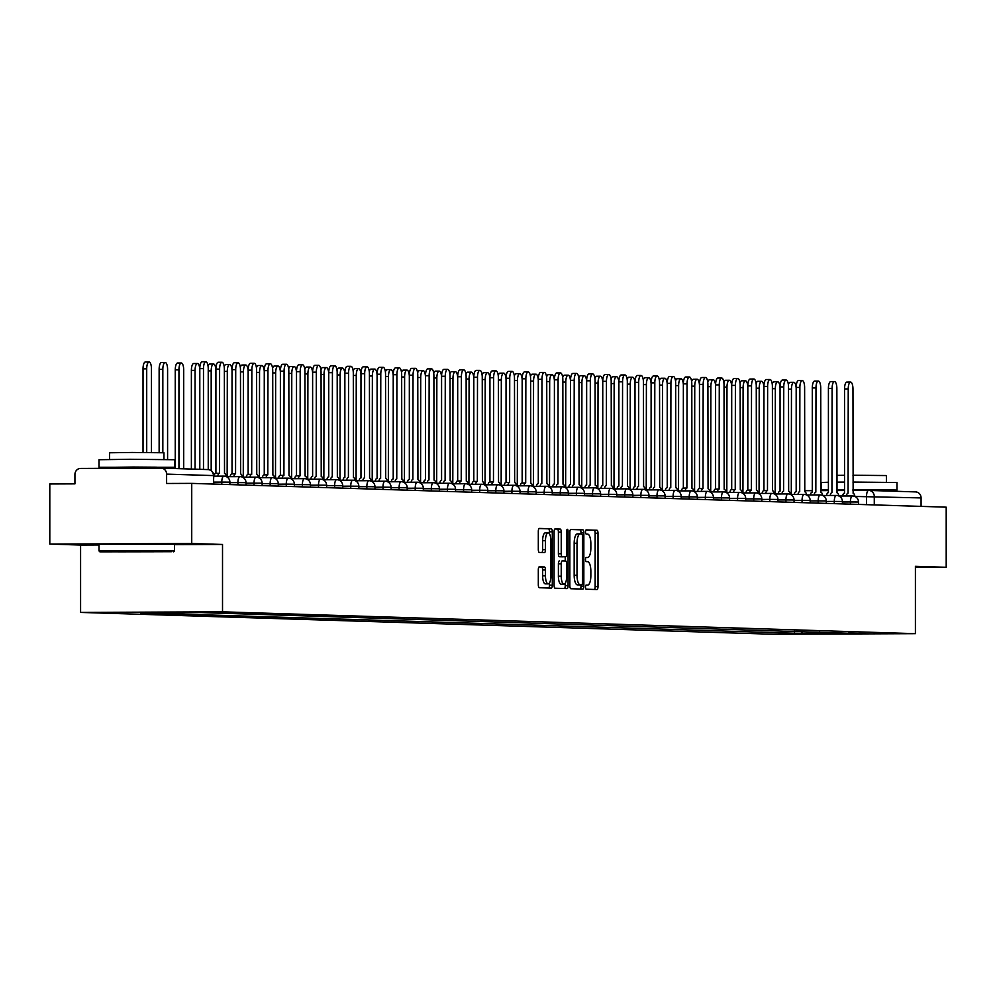 <?xml version="1.0" encoding="UTF-8"?>
<svg xmlns="http://www.w3.org/2000/svg" width="996" height="996" viewBox="0 0 996 996"><rect width="100%" height="100%" fill="white"/><g stroke="black" fill="none" stroke-linecap="round" stroke-linejoin="round"><path stroke-width="1.49" d="M585.499 587.105A2.079 0.71 89.8 0 0 586.208 589.209L596.978 589.545A2.963 1.008 89.8 0 0 596.99 589.545A2.963 1.008 89.8 0 0 597.998 586.607L597.998 533.246A2.963 1.008 89.8 0 0 596.978 530.245L586.208 529.909A2.079 0.71 89.8 0 0 586.196 529.909A2.079 0.71 89.8 0 0 585.499 531.964A2.079 0.71 89.8 0 0 586.208 534.055L587.603 534.105A9.487 3.249 89.8 0 1 590.852 543.692L590.852 548.136A9.487 3.249 89.8 0 1 587.64 557.523A9.487 3.249 89.8 0 1 587.603 557.523L586.208 557.474A2.079 0.71 89.8 0 0 586.196 557.474A2.079 0.71 89.8 0 0 585.499 559.528A2.079 0.71 89.8 0 0 586.208 561.632L587.603 561.669A9.487 3.249 89.8 0 1 590.852 571.268L590.852 575.713A9.487 3.249 89.8 0 1 587.64 585.1A9.487 3.249 89.8 0 1 587.603 585.1L586.208 585.05A2.079 0.71 89.8 0 0 586.196 585.05A2.079 0.71 89.8 0 0 585.499 587.105M539.322 566.824A2.963 1.008 89.8 0 0 539.309 566.824A2.963 1.008 89.8 0 0 538.313 569.749L538.313 584.727A2.963 1.008 89.8 0 0 539.322 587.727L551.298 588.101A2.963 1.008 89.8 0 0 551.311 588.101A2.963 1.008 89.8 0 0 552.307 585.175L552.307 531.802A2.963 1.008 89.8 0 0 551.298 528.801L539.322 528.428A2.963 1.008 89.8 0 0 539.309 528.428A2.963 1.008 89.8 0 0 538.313 531.354L538.313 549.443A2.963 1.008 89.8 0 0 539.322 552.444L544.451 552.606A2.963 1.008 89.8 0 0 544.463 552.606A2.963 1.008 89.8 0 0 545.459 549.668L545.459 540.704A7.931 2.714 89.8 0 1 548.136 532.86A7.931 2.714 89.8 0 1 550.888 540.878L550.888 576.012A7.931 2.714 89.8 0 1 548.211 583.855A7.931 2.714 89.8 0 1 545.459 575.837L545.459 569.986A2.963 1.008 89.8 0 0 544.451 566.985L539.297 566.824M222.519 611.818L222.519 544.463L191.73 543.492L191.73 483.384L946.2 507.176L946.2 567.284L915.411 566.313L915.411 633.668L222.519 611.818L80.589 612.416L773.481 634.265L915.411 633.668M569.849 585.723A2.963 1.008 89.8 0 0 570.87 588.723L582.834 589.097A2.963 1.008 89.8 0 0 582.847 589.097A2.963 1.008 89.8 0 0 583.843 586.158L583.843 532.798A2.963 1.008 89.8 0 0 582.834 529.797L570.87 529.424A2.963 1.008 89.8 0 0 570.857 529.424A2.963 1.008 89.8 0 0 569.849 532.35L569.849 585.723M567.06 588.599L555.096 588.225A2.963 1.008 89.8 0 1 554.087 585.225L554.087 531.852A2.963 1.008 89.8 0 1 555.083 528.926A2.963 1.008 89.8 0 0 555.083 528.926L560.213 529.088A2.963 1.008 89.8 0 1 561.234 532.076L561.234 553.726A2.963 1.008 89.8 0 0 562.242 556.727L565.641 556.826A2.963 1.008 89.8 0 0 565.653 556.826A2.963 1.008 89.8 0 0 566.662 553.9L566.662 531.366A2.079 0.71 89.8 0 1 567.359 529.312A2.079 0.71 89.8 0 1 568.081 531.403L568.081 585.66A2.963 1.008 89.8 0 1 567.073 588.599A2.963 1.008 89.8 0 1 567.06 588.599M191.73 543.492L49.8 544.077L49.8 483.969L74.924 483.869L74.924 474.507A6.038 5.677 -88.2 0 1 80.601 468.431L160.929 468.108A6.038 5.677 -88.2 0 1 161.115 468.108L207.927 469.577A6.038 5.677 91.8 0 1 213.418 475.59L166.606 474.121A6.038 5.677 -88.2 0 0 161.115 468.108M49.8 544.077L80.589 545.049L80.589 612.416M191.73 483.384L166.606 483.483L166.606 474.121M868.973 490.43L915.399 491.9A6.038 5.677 91.8 0 1 921.076 497.913L854.929 496.444M921.076 506.379L921.076 497.913M915.411 567.409L946.2 567.284M848.629 633.008L866.221 633.805L801.17 633.456L802.938 631.564M147.719 612.204L140.461 612.851L801.17 633.456M147.134 612.826L201.491 612.602L848.866 633.257M222.519 544.463L174.537 544.663M99.015 544.974L80.589 545.049M794.509 631.302L794.509 633.481M818.538 634.004L819.658 632.099M594.4 589.458A2.963 1.008 89.8 0 0 595.16 586.619L595.16 533.258A2.963 1.008 89.8 0 0 594.139 530.258L585.984 529.997M581.004 533.893L581.004 532.81A2.963 1.008 89.8 0 0 579.996 529.81L570.608 529.511M580.257 589.01A2.963 1.008 89.8 0 0 581.004 586.171L581.004 584.913M580.17 533.868L577.406 533.881A9.487 3.249 89.8 0 0 577.369 533.881A9.487 3.249 89.8 0 0 574.169 543.268L574.169 575.29A9.487 3.249 89.8 0 0 577.406 584.876L581.726 584.913A2.079 0.71 89.8 0 0 581.726 584.913A2.079 0.71 89.8 0 0 582.423 582.859L582.423 536.01A2.079 0.71 89.8 0 0 581.714 533.918L580.245 533.868A9.487 3.249 89.8 0 0 580.207 533.868A9.487 3.249 89.8 0 0 577.008 543.256L577.008 575.277A9.487 3.249 89.8 0 0 580.245 584.864L578.875 584.926A2.079 0.71 89.8 0 0 578.888 584.926A2.079 0.71 89.8 0 0 578.9 584.926M554.834 529.013L560.213 529.088M562.815 556.839L562.802 556.839A2.963 1.008 89.8 0 0 562.827 556.839A2.963 1.008 89.8 0 0 562.815 556.839L559.403 556.739A2.963 1.008 89.8 0 1 558.395 553.739L558.395 532.088A2.963 1.008 89.8 0 0 557.374 529.1M565.242 556.826L565.242 560.972M565.242 583.283L565.242 585.673L568.081 585.66M561.234 576.186A7.931 2.714 89.8 0 0 563.973 584.204A7.931 2.714 89.8 0 0 566.662 576.36L566.662 563.973A2.963 1.008 89.8 0 0 565.641 560.985L562.242 560.873A2.963 1.008 89.8 0 0 562.23 560.873A2.963 1.008 89.8 0 0 561.234 563.811L561.234 576.186L558.395 576.198A7.931 2.714 89.8 0 0 561.134 584.216L563.973 584.204M559.391 560.885L559.403 560.885A2.963 1.008 89.8 0 0 559.391 560.885A2.963 1.008 89.8 0 0 558.395 563.823L561.234 563.811M558.395 576.198L558.395 563.823M564.483 588.524A2.963 1.008 89.8 0 0 565.242 585.673M548.211 583.855L545.372 583.868A7.931 2.714 89.8 0 1 542.621 575.85L542.621 569.986A2.963 1.008 89.8 0 0 541.612 566.998L539.06 566.911M548.136 532.86L545.298 532.872A7.931 2.714 89.8 0 0 542.621 540.716L545.459 540.704M541.874 552.519A2.963 1.008 89.8 0 0 542.621 549.68L542.621 540.716M549.468 533.856L549.468 531.814A2.963 1.008 89.8 0 0 548.46 528.814L539.06 528.515M548.721 588.026A2.963 1.008 89.8 0 0 549.468 585.175L549.468 582.934M796.178 388.291A6.947 2.378 89.8 0 0 793.8 382.302A6.947 2.378 89.8 0 0 791.459 389.175L791.297 493.381A6.038 2.067 89.8 0 0 791.272 493.381A6.038 2.067 89.8 0 0 790.376 493.991M788.359 384.63A6.947 2.378 -90.2 0 1 790.114 382.327L793.8 382.302M854.942 496.481A6.038 2.067 89.8 0 0 853.136 493.306L852.974 389.087A6.947 2.378 89.8 0 0 850.572 382.066A6.947 2.378 89.8 0 0 848.231 388.938L848.069 493.145A6.038 2.067 89.8 0 0 848.044 493.145A6.038 2.067 89.8 0 0 846.314 495.983M842.616 495.996A6.038 2.067 -90.2 0 1 844.359 493.169A6.038 2.067 -90.2 0 1 844.384 493.169L844.359 493.169M844.533 493.157L844.533 388.963A6.947 2.378 -90.2 0 1 846.886 382.091L850.572 382.066M780.055 387.78A6.947 2.378 89.8 0 0 777.677 381.804A6.947 2.378 89.8 0 0 775.336 388.677L775.174 492.883A6.038 2.067 89.8 0 0 775.149 492.883A6.038 2.067 89.8 0 0 774.253 493.493M772.236 384.12A6.947 2.378 -90.2 0 1 773.992 381.817L777.677 381.804M763.944 387.27A6.947 2.378 89.8 0 0 761.567 381.294A6.947 2.378 89.8 0 0 759.213 388.166L759.064 492.373A6.038 2.067 89.8 0 0 759.039 492.373A6.038 2.067 89.8 0 0 758.13 492.983M756.113 383.609A6.947 2.378 -90.2 0 1 757.869 381.306L761.567 381.294M838.819 495.971A6.038 2.067 89.8 0 0 837.014 492.796L836.864 388.589A6.947 2.378 89.8 0 0 834.449 381.568A6.947 2.378 89.8 0 0 832.108 388.44L831.946 492.647A6.038 2.067 89.8 0 0 831.921 492.634A6.038 2.067 89.8 0 0 830.191 495.473M826.493 495.485A6.038 2.067 -90.2 0 1 828.236 492.659A6.038 2.067 -90.2 0 1 828.261 492.659L828.236 492.659M828.411 492.659L828.411 388.452A6.947 2.378 -90.2 0 1 830.764 381.58L834.449 381.568M822.708 495.46A6.038 2.067 89.8 0 0 820.891 492.298L820.741 388.079A6.947 2.378 89.8 0 0 818.339 381.057A6.947 2.378 89.8 0 0 815.985 387.93L815.836 492.136A6.038 2.067 89.8 0 0 815.811 492.136A6.038 2.067 89.8 0 0 814.068 494.962M810.383 494.975A6.038 2.067 -90.2 0 1 812.114 492.149A6.038 2.067 -90.2 0 1 812.138 492.149L812.114 492.149M812.3 492.149L812.3 387.942A6.947 2.378 -90.2 0 1 814.641 381.07L818.339 381.057M828.411 490.306L821.463 490.044L821.463 482.5L828.411 482.251M836.864 482.151L844.533 482.101M852.974 482.076L896.985 482.5L896.985 490.044L879.767 490.418M821.463 490.044L828.411 489.795M836.864 489.696L844.533 489.646M852.974 489.621L896.985 490.044M836.864 475.378L844.533 475.291M852.974 475.241L886.403 475.553L886.403 482.201M838.682 490.542L844.533 489.883M852.974 489.82L878.522 489.97L879.767 490.767M838.682 490.418L836.864 490.393M171.412 551.697L99.924 551.846L171.412 551.697M99.027 550.937L174.537 550.937L174.537 544.289L99.015 544.289L99.015 550.937L99.924 551.846M154.094 551.772L118.35 551.834L154.094 551.772M116.233 467.622L99.015 467.261L99.015 459.716L130.227 459.281L174.537 459.716L174.537 467.261L157.318 467.622M99.015 467.261L174.537 467.261M109.597 459.417L109.597 452.769L132.057 452.458L163.966 452.769L163.966 459.417M116.233 468.294L116.233 467.261L133.215 467.037L156.086 467.186L157.318 467.261L157.318 468.12M747.822 386.759A6.947 2.378 89.8 0 0 745.444 380.783A6.947 2.378 89.8 0 0 743.103 387.656L742.941 491.862A6.038 2.067 89.8 0 0 742.916 491.862A6.038 2.067 89.8 0 0 742.02 492.472M740.003 383.099A6.947 2.378 -90.2 0 1 741.759 380.796L745.444 380.783M731.699 386.249A6.947 2.378 89.8 0 0 729.321 380.273A6.947 2.378 89.8 0 0 726.98 387.145L726.819 491.352A6.038 2.067 89.8 0 0 726.794 491.352A6.038 2.067 89.8 0 0 725.897 491.962M723.88 382.601A6.947 2.378 -90.2 0 1 725.636 380.285L729.321 380.273M715.589 385.751A6.947 2.378 89.8 0 0 713.211 379.762A6.947 2.378 89.8 0 0 710.858 386.635L710.708 490.841A6.038 2.067 89.8 0 0 710.683 490.841A6.038 2.067 89.8 0 0 709.775 491.451M707.758 382.091A6.947 2.378 -90.2 0 1 709.513 379.787L713.211 379.762M806.586 494.95A6.038 2.067 89.8 0 0 804.78 491.787L804.619 387.569A6.947 2.378 89.8 0 0 802.216 380.547A6.947 2.378 89.8 0 0 799.875 387.419L799.713 491.626A6.038 2.067 89.8 0 0 799.688 491.626A6.038 2.067 89.8 0 0 797.958 494.452M794.26 494.464A6.038 2.067 -90.2 0 1 796.003 491.638A6.038 2.067 -90.2 0 1 796.028 491.638L796.003 491.638M796.178 491.638L796.178 387.432A6.947 2.378 -90.2 0 1 798.531 380.559L802.216 380.547M790.463 494.439A6.038 2.067 89.8 0 0 788.658 491.277L788.508 387.058A6.947 2.378 89.8 0 0 786.093 380.036A6.947 2.378 89.8 0 0 783.752 386.909L783.591 491.115A6.038 2.067 89.8 0 0 783.566 491.115A6.038 2.067 89.8 0 0 781.835 493.941M778.137 493.966A6.038 2.067 -90.2 0 1 779.88 491.128A6.038 2.067 -90.2 0 1 779.905 491.128L779.88 491.128M780.055 491.128L780.055 386.921A6.947 2.378 -90.2 0 1 782.408 380.049L786.093 380.036M774.353 493.941A6.038 2.067 89.8 0 0 772.535 490.767L772.386 386.548A6.947 2.378 89.8 0 0 769.983 379.526A6.947 2.378 89.8 0 0 767.63 386.398L767.48 490.605A6.038 2.067 89.8 0 0 767.455 490.605A6.038 2.067 89.8 0 0 765.712 493.431M762.027 493.456A6.038 2.067 -90.2 0 1 763.758 490.617A6.038 2.067 -90.2 0 1 763.783 490.617L767.43 490.605M763.944 490.617L763.944 386.423A6.947 2.378 -90.2 0 1 766.285 379.538L769.983 379.526M758.23 493.431A6.038 2.067 89.8 0 0 756.425 490.256L756.263 386.037A6.947 2.378 89.8 0 0 753.86 379.015A6.947 2.378 89.8 0 0 751.519 385.888L751.358 490.094A6.038 2.067 89.8 0 0 751.333 490.094A6.038 2.067 89.8 0 0 749.602 492.933M745.904 492.945A6.038 2.067 -90.2 0 1 747.647 490.119A6.038 2.067 -90.2 0 1 747.672 490.119L751.308 490.094M747.822 490.119L747.822 385.913A6.947 2.378 -90.2 0 1 750.175 379.04L753.86 379.015M742.107 492.92A6.038 2.067 89.8 0 0 740.302 489.746L740.153 385.539A6.947 2.378 89.8 0 0 737.737 378.517A6.947 2.378 89.8 0 0 735.397 385.39L735.235 489.596A6.038 2.067 89.8 0 0 735.21 489.584A6.038 2.067 89.8 0 0 733.479 492.422M729.794 492.435A6.038 2.067 -90.2 0 1 731.525 489.609A6.038 2.067 -90.2 0 1 731.55 489.609L735.185 489.596M731.699 489.609L731.699 385.402A6.947 2.378 -90.2 0 1 734.052 378.53L737.737 378.517M725.997 492.41A6.038 2.067 89.8 0 0 724.179 489.248L724.03 385.029A6.947 2.378 89.8 0 0 721.627 378.007A6.947 2.378 89.8 0 0 719.274 384.879L719.124 489.086A6.038 2.067 89.8 0 0 719.1 489.086A6.038 2.067 89.8 0 0 717.357 491.912M713.671 491.924A6.038 2.067 -90.2 0 1 715.402 489.098A6.038 2.067 -90.2 0 1 715.427 489.098L719.075 489.086M715.589 489.098L715.589 384.892A6.947 2.378 -90.2 0 1 717.929 378.019L721.627 378.007M709.874 491.9A6.038 2.067 89.8 0 0 708.069 488.737L707.907 384.518A6.947 2.378 89.8 0 0 705.504 377.496A6.947 2.378 89.8 0 0 703.164 384.369L703.002 488.575A6.038 2.067 89.8 0 0 702.977 488.575A6.038 2.067 89.8 0 0 701.246 491.402M697.549 491.414A6.038 2.067 -90.2 0 1 699.292 488.588A6.038 2.067 -90.2 0 1 699.317 488.588L702.952 488.575M699.466 488.588L699.466 384.381A6.947 2.378 -90.2 0 1 701.819 377.509L705.504 377.496M693.751 491.389A6.038 2.067 89.8 0 0 691.946 488.227L691.797 384.008A6.947 2.378 89.8 0 0 689.381 376.986A6.947 2.378 89.8 0 0 687.041 383.858L686.879 488.065A6.038 2.067 89.8 0 0 686.854 488.065A6.038 2.067 89.8 0 0 685.124 490.891M681.438 490.916A6.038 2.067 -90.2 0 1 683.169 488.077A6.038 2.067 -90.2 0 1 683.194 488.077L686.829 488.065M683.356 488.077L683.356 383.871A6.947 2.378 -90.2 0 1 685.696 376.998L689.381 376.986M677.641 490.891A6.038 2.067 89.8 0 0 675.823 487.716L675.674 383.497A6.947 2.378 89.8 0 0 673.271 376.476A6.947 2.378 89.8 0 0 670.918 383.348L670.769 487.554A6.038 2.067 89.8 0 0 670.744 487.554A6.038 2.067 89.8 0 0 669.001 490.393M665.316 490.406A6.038 2.067 -90.2 0 1 667.046 487.567A6.038 2.067 -90.2 0 1 667.071 487.567L667.046 487.567M667.233 487.567L667.233 383.373A6.947 2.378 -90.2 0 1 669.573 376.488L673.271 376.476M661.518 490.381A6.038 2.067 89.8 0 0 659.713 487.206L659.551 382.987A6.947 2.378 89.8 0 0 657.148 375.965A6.947 2.378 89.8 0 0 654.808 382.838L654.646 487.044A6.038 2.067 89.8 0 0 654.621 487.044A6.038 2.067 89.8 0 0 652.89 489.883M649.193 489.895A6.038 2.067 -90.2 0 1 650.936 487.069A6.038 2.067 -90.2 0 1 650.961 487.069L650.936 487.069M651.11 487.069L651.11 382.862A6.947 2.378 -90.2 0 1 653.463 375.99L657.148 375.965M645.396 489.87A6.038 2.067 89.8 0 0 643.59 486.695L643.441 382.489A6.947 2.378 89.8 0 0 641.026 375.467A6.947 2.378 89.8 0 0 638.685 382.34L638.523 486.546A6.038 2.067 89.8 0 0 638.498 486.534A6.038 2.067 89.8 0 0 636.768 489.372M633.083 489.385A6.038 2.067 -90.2 0 1 634.813 486.558A6.038 2.067 -90.2 0 1 634.838 486.558L634.813 486.558M635 486.558L635 382.352A6.947 2.378 -90.2 0 1 637.34 375.48L641.026 375.467M629.285 489.36A6.038 2.067 89.8 0 0 627.468 486.197L627.318 381.978A6.947 2.378 89.8 0 0 624.915 374.957A6.947 2.378 89.8 0 0 622.562 381.829L622.413 486.036A6.038 2.067 89.8 0 0 622.388 486.036A6.038 2.067 89.8 0 0 620.645 488.862M616.96 488.874A6.038 2.067 -90.2 0 1 618.69 486.048A6.038 2.067 -90.2 0 1 618.715 486.048L618.69 486.048M618.877 486.048L618.877 381.841A6.947 2.378 -90.2 0 1 621.218 374.969L624.915 374.957M613.163 488.849A6.038 2.067 89.8 0 0 611.357 485.687L611.195 381.468A6.947 2.378 89.8 0 0 608.793 374.446A6.947 2.378 89.8 0 0 606.452 381.319L606.29 485.525A6.038 2.067 89.8 0 0 606.265 485.525A6.038 2.067 89.8 0 0 604.535 488.351M600.837 488.364A6.038 2.067 -90.2 0 1 602.58 485.538A6.038 2.067 -90.2 0 1 602.605 485.538L602.58 485.538M602.754 485.538L602.754 381.331A6.947 2.378 -90.2 0 1 605.107 374.459L608.793 374.446M597.04 488.339A6.038 2.067 89.8 0 0 595.235 485.177L595.085 380.958A6.947 2.378 89.8 0 0 592.67 373.936A6.947 2.378 89.8 0 0 590.329 380.808L590.18 485.015A6.038 2.067 89.8 0 0 590.142 485.015A6.038 2.067 89.8 0 0 588.412 487.841M584.727 487.866A6.038 2.067 -90.2 0 1 586.457 485.027A6.038 2.067 -90.2 0 1 586.482 485.027L586.457 485.027M586.644 485.027L586.644 380.821A6.947 2.378 -90.2 0 1 588.985 373.948L592.67 373.936M580.929 487.841A6.038 2.067 89.8 0 0 579.112 484.666L578.962 380.447A6.947 2.378 89.8 0 0 576.56 373.425A6.947 2.378 89.8 0 0 574.206 380.298L574.057 484.504A6.038 2.067 89.8 0 0 574.032 484.504A6.038 2.067 89.8 0 0 572.289 487.343M568.604 487.355A6.038 2.067 -90.2 0 1 570.335 484.517A6.038 2.067 -90.2 0 1 570.359 484.517L570.335 484.517M570.521 484.517L570.521 380.323A6.947 2.378 -90.2 0 1 572.862 373.438L576.56 373.425M564.807 487.33A6.038 2.067 89.8 0 0 563.001 484.156L562.84 379.937A6.947 2.378 89.8 0 0 560.437 372.915A6.947 2.378 89.8 0 0 558.096 379.787L557.934 483.994A6.038 2.067 89.8 0 0 557.909 483.994A6.038 2.067 89.8 0 0 556.179 486.832M552.481 486.845A6.038 2.067 -90.2 0 1 554.224 484.019A6.038 2.067 -90.2 0 1 554.249 484.019L554.224 484.019M554.399 484.019L554.399 379.812A6.947 2.378 -90.2 0 1 556.752 372.94L560.437 372.915M548.684 486.82A6.038 2.067 89.8 0 0 546.879 483.645L546.729 379.439A6.947 2.378 89.8 0 0 544.326 372.417A6.947 2.378 89.8 0 0 541.973 379.289L541.824 483.496A6.038 2.067 89.8 0 0 541.787 483.483A6.038 2.067 89.8 0 0 540.056 486.322M536.371 486.334A6.038 2.067 -90.2 0 1 538.101 483.508A6.038 2.067 -90.2 0 1 538.126 483.508L538.101 483.508M538.288 483.508L538.288 379.302A6.947 2.378 -90.2 0 1 540.629 372.429L544.326 372.417M532.574 486.309A6.038 2.067 89.8 0 0 530.768 483.147L530.607 378.928A6.947 2.378 89.8 0 0 528.204 371.906A6.947 2.378 89.8 0 0 525.851 378.779L525.701 482.985A6.038 2.067 89.8 0 0 525.676 482.985A6.038 2.067 89.8 0 0 523.933 485.811M520.248 485.824A6.038 2.067 -90.2 0 1 521.979 482.998A6.038 2.067 -90.2 0 1 522.004 482.998L525.651 482.985M522.165 482.998L522.165 378.791A6.947 2.378 -90.2 0 1 524.506 371.919L528.204 371.906M516.451 485.799A6.038 2.067 89.8 0 0 514.646 482.637L514.484 378.418A6.947 2.378 89.8 0 0 512.081 371.396A6.947 2.378 89.8 0 0 509.74 378.268L509.579 482.475A6.038 2.067 89.8 0 0 509.554 482.475A6.038 2.067 89.8 0 0 507.823 485.301M504.125 485.313A6.038 2.067 -90.2 0 1 505.868 482.487A6.038 2.067 -90.2 0 1 505.893 482.487L509.529 482.475M506.043 482.487L506.043 378.281A6.947 2.378 -90.2 0 1 508.396 371.408L512.081 371.396M699.466 385.24A6.947 2.378 89.8 0 0 697.088 379.252A6.947 2.378 89.8 0 0 694.747 386.124L694.586 490.331A6.038 2.067 89.8 0 0 694.561 490.331A6.038 2.067 89.8 0 0 693.664 490.941M691.647 381.58A6.947 2.378 -90.2 0 1 693.403 379.277L697.088 379.252M683.356 384.73A6.947 2.378 89.8 0 0 680.965 378.754A6.947 2.378 89.8 0 0 678.625 385.626L678.463 489.833A6.038 2.067 89.8 0 0 678.438 489.833A6.038 2.067 89.8 0 0 677.541 490.443M675.525 381.07A6.947 2.378 -90.2 0 1 677.28 378.766L680.965 378.754M667.233 384.219A6.947 2.378 89.8 0 0 664.855 378.243A6.947 2.378 89.8 0 0 662.502 385.116L662.352 489.322A6.038 2.067 89.8 0 0 662.328 489.322A6.038 2.067 89.8 0 0 661.419 489.932M659.402 380.559A6.947 2.378 -90.2 0 1 661.157 378.256L664.855 378.243M651.11 383.709A6.947 2.378 89.8 0 0 648.732 377.733A6.947 2.378 89.8 0 0 646.392 384.605L646.23 488.812A6.038 2.067 89.8 0 0 646.205 488.812A6.038 2.067 89.8 0 0 645.308 489.422M643.292 380.049A6.947 2.378 -90.2 0 1 645.047 377.745L648.732 377.733M635 383.199A6.947 2.378 89.8 0 0 632.609 377.223A6.947 2.378 89.8 0 0 630.269 384.095L630.107 488.301A6.038 2.067 89.8 0 0 630.082 488.301A6.038 2.067 89.8 0 0 629.186 488.912M627.169 379.551A6.947 2.378 -90.2 0 1 628.924 377.235L632.609 377.223M618.877 382.701A6.947 2.378 89.8 0 0 616.499 376.712A6.947 2.378 89.8 0 0 614.146 383.585L613.997 487.791A6.038 2.067 89.8 0 0 613.972 487.791A6.038 2.067 89.8 0 0 613.075 488.401M611.046 379.04A6.947 2.378 -90.2 0 1 612.801 376.737L616.499 376.712M602.754 382.19A6.947 2.378 89.8 0 0 600.376 376.202A6.947 2.378 89.8 0 0 598.036 383.074L597.874 487.281A6.038 2.067 89.8 0 0 597.849 487.281A6.038 2.067 89.8 0 0 596.953 487.891M594.936 378.53A6.947 2.378 -90.2 0 1 596.691 376.227L600.376 376.202M586.644 381.68A6.947 2.378 89.8 0 0 584.254 375.704A6.947 2.378 89.8 0 0 581.913 382.576L581.764 486.783A6.038 2.067 89.8 0 0 581.726 486.783A6.038 2.067 89.8 0 0 580.83 487.393M578.813 378.019A6.947 2.378 -90.2 0 1 580.568 375.716L584.254 375.704M570.521 381.169A6.947 2.378 89.8 0 0 568.143 375.193A6.947 2.378 89.8 0 0 565.79 382.066L565.641 486.272A6.038 2.067 89.8 0 0 565.616 486.272A6.038 2.067 89.8 0 0 564.72 486.882M562.69 377.509A6.947 2.378 -90.2 0 1 564.446 375.206L568.143 375.193M554.399 380.659A6.947 2.378 89.8 0 0 552.021 374.683A6.947 2.378 89.8 0 0 549.68 381.555L549.518 485.762A6.038 2.067 89.8 0 0 549.493 485.762A6.038 2.067 89.8 0 0 548.597 486.372M546.58 376.998A6.947 2.378 -90.2 0 1 548.335 374.695L552.021 374.683M538.288 380.148A6.947 2.378 89.8 0 0 535.91 374.172A6.947 2.378 89.8 0 0 533.557 381.045L533.408 485.251A6.038 2.067 89.8 0 0 533.37 485.251A6.038 2.067 89.8 0 0 532.474 485.861M530.457 376.5A6.947 2.378 -90.2 0 1 532.213 374.185L535.91 374.172M522.165 379.65A6.947 2.378 89.8 0 0 519.788 373.662A6.947 2.378 89.8 0 0 517.434 380.534L517.285 484.741A6.038 2.067 89.8 0 0 517.26 484.741A6.038 2.067 89.8 0 0 516.364 485.351M514.334 375.99A6.947 2.378 -90.2 0 1 516.09 373.687L519.788 373.662M506.043 379.14A6.947 2.378 89.8 0 0 503.665 373.151A6.947 2.378 89.8 0 0 501.324 380.036L501.162 484.23A6.038 2.067 89.8 0 0 501.137 484.23A6.038 2.067 89.8 0 0 500.241 484.84M498.224 375.48A6.947 2.378 -90.2 0 1 499.98 373.176L503.665 373.151M489.932 378.629A6.947 2.378 89.8 0 0 487.554 372.653A6.947 2.378 89.8 0 0 485.201 379.526L485.052 483.732A6.038 2.067 89.8 0 0 485.027 483.732A6.038 2.067 89.8 0 0 484.118 484.342M482.101 374.969A6.947 2.378 -90.2 0 1 483.857 372.666L487.554 372.653M473.81 378.119A6.947 2.378 89.8 0 0 471.432 372.143A6.947 2.378 89.8 0 0 469.079 379.015L468.929 483.222A6.038 2.067 89.8 0 0 468.904 483.222A6.038 2.067 89.8 0 0 468.008 483.832M465.979 374.459A6.947 2.378 -90.2 0 1 467.734 372.155L471.432 372.143M457.687 377.609A6.947 2.378 89.8 0 0 455.309 371.633A6.947 2.378 89.8 0 0 452.968 378.505L452.807 482.711A6.038 2.067 89.8 0 0 452.782 482.711A6.038 2.067 89.8 0 0 451.885 483.321M449.868 373.948A6.947 2.378 -90.2 0 1 451.624 371.645L455.309 371.633M441.577 377.098A6.947 2.378 89.8 0 0 439.199 371.122A6.947 2.378 89.8 0 0 436.846 377.994L436.696 482.201A6.038 2.067 89.8 0 0 436.671 482.201A6.038 2.067 89.8 0 0 435.762 482.811M433.746 373.45A6.947 2.378 -90.2 0 1 435.501 371.135L439.199 371.122M425.454 376.6A6.947 2.378 89.8 0 0 423.076 370.612A6.947 2.378 89.8 0 0 420.723 377.484L420.573 481.69A6.038 2.067 89.8 0 0 420.549 481.69A6.038 2.067 89.8 0 0 419.652 482.301M417.623 372.94A6.947 2.378 -90.2 0 1 419.378 370.637L423.076 370.612M409.331 376.09A6.947 2.378 89.8 0 0 406.953 370.101A6.947 2.378 89.8 0 0 404.613 376.986L404.451 481.18A6.038 2.067 89.8 0 0 404.426 481.18A6.038 2.067 89.8 0 0 403.529 481.79M401.513 372.429A6.947 2.378 -90.2 0 1 403.268 370.126L406.953 370.101M393.221 375.579A6.947 2.378 89.8 0 0 390.843 369.603A6.947 2.378 89.8 0 0 388.49 376.476L388.34 480.682A6.038 2.067 89.8 0 0 388.315 480.682A6.038 2.067 89.8 0 0 387.407 481.292M385.39 371.919A6.947 2.378 -90.2 0 1 387.145 369.616L390.843 369.603M500.328 485.289A6.038 2.067 89.8 0 0 498.523 482.126L498.374 377.907A6.947 2.378 89.8 0 0 495.971 370.885A6.947 2.378 89.8 0 0 493.618 377.758L493.468 481.964A6.038 2.067 89.8 0 0 493.443 481.964A6.038 2.067 89.8 0 0 491.7 484.791M488.015 484.815A6.038 2.067 -90.2 0 1 489.746 481.977A6.038 2.067 -90.2 0 1 489.771 481.977L493.406 481.964M489.932 481.977L489.932 377.77A6.947 2.378 -90.2 0 1 492.273 370.898L495.971 370.885M484.218 484.791A6.038 2.067 89.8 0 0 482.413 481.616L482.251 377.397A6.947 2.378 89.8 0 0 479.848 370.375A6.947 2.378 89.8 0 0 477.495 377.247L477.345 481.454A6.038 2.067 89.8 0 0 477.321 481.454A6.038 2.067 89.8 0 0 475.578 484.293M471.892 484.305A6.038 2.067 -90.2 0 1 473.623 481.466A6.038 2.067 -90.2 0 1 473.648 481.466L477.296 481.454M473.81 481.466L473.81 377.272A6.947 2.378 -90.2 0 1 476.15 370.388L479.848 370.375M468.095 484.28A6.038 2.067 89.8 0 0 466.29 481.105L466.128 376.886A6.947 2.378 89.8 0 0 463.725 369.865A6.947 2.378 89.8 0 0 461.385 376.737L461.223 480.944A6.038 2.067 89.8 0 0 461.198 480.944A6.038 2.067 89.8 0 0 459.467 483.782M455.77 483.795A6.038 2.067 -90.2 0 1 457.513 480.968A6.038 2.067 -90.2 0 1 457.538 480.968L461.173 480.944M457.687 480.968L457.687 376.762A6.947 2.378 -90.2 0 1 460.04 369.89L463.725 369.865M451.972 483.77A6.038 2.067 89.8 0 0 450.167 480.595L450.018 376.388A6.947 2.378 89.8 0 0 447.615 369.367A6.947 2.378 89.8 0 0 445.262 376.239L445.112 480.446A6.038 2.067 89.8 0 0 445.088 480.446A6.038 2.067 89.8 0 0 443.345 483.272M439.659 483.284A6.038 2.067 -90.2 0 1 441.39 480.458A6.038 2.067 -90.2 0 1 441.415 480.458L441.39 480.458M441.577 480.458L441.577 376.251A6.947 2.378 -90.2 0 1 443.917 369.379L447.615 369.367M377.098 375.069A6.947 2.378 89.8 0 0 374.72 369.093A6.947 2.378 89.8 0 0 372.367 375.965L372.218 480.172A6.038 2.067 89.8 0 0 372.193 480.172A6.038 2.067 89.8 0 0 371.296 480.782M369.267 371.408A6.947 2.378 -90.2 0 1 371.035 369.105L374.72 369.093M435.862 483.259A6.038 2.067 89.8 0 0 434.057 480.097L433.895 375.878A6.947 2.378 89.8 0 0 431.492 368.856A6.947 2.378 89.8 0 0 429.139 375.729L428.99 479.935A6.038 2.067 89.8 0 0 428.965 479.935A6.038 2.067 89.8 0 0 427.222 482.761M423.537 482.774A6.038 2.067 -90.2 0 1 425.267 479.948A6.038 2.067 -90.2 0 1 425.304 479.948L425.267 479.948M425.454 479.948L425.454 375.741A6.947 2.378 -90.2 0 1 427.794 368.869L431.492 368.856M360.975 374.558A6.947 2.378 89.8 0 0 358.597 368.582A6.947 2.378 89.8 0 0 356.257 375.455L356.095 479.661A6.038 2.067 89.8 0 0 356.07 479.661A6.038 2.067 89.8 0 0 355.174 480.271M353.157 370.898A6.947 2.378 -90.2 0 1 354.912 368.595L358.597 368.582M419.739 482.749A6.038 2.067 89.8 0 0 417.934 479.586L417.772 375.368A6.947 2.378 89.8 0 0 415.369 368.346A6.947 2.378 89.8 0 0 413.029 375.218L412.867 479.425A6.038 2.067 89.8 0 0 412.842 479.425A6.038 2.067 89.8 0 0 411.111 482.251M407.414 482.263A6.038 2.067 -90.2 0 1 409.157 479.437A6.038 2.067 -90.2 0 1 409.182 479.437L409.157 479.437M409.331 479.437L409.331 375.231A6.947 2.378 -90.2 0 1 411.684 368.358L415.369 368.346M344.865 374.048A6.947 2.378 89.8 0 0 342.487 368.072A6.947 2.378 89.8 0 0 340.134 374.944L339.985 479.151A6.038 2.067 89.8 0 0 339.96 479.151A6.038 2.067 89.8 0 0 339.051 479.761M337.034 370.4A6.947 2.378 -90.2 0 1 338.789 368.084L342.487 368.072M403.617 482.238A6.038 2.067 89.8 0 0 401.811 479.076L401.662 374.857A6.947 2.378 89.8 0 0 399.259 367.835A6.947 2.378 89.8 0 0 396.906 374.708L396.757 478.914A6.038 2.067 89.8 0 0 396.732 478.914A6.038 2.067 89.8 0 0 394.989 481.74M391.304 481.765A6.038 2.067 -90.2 0 1 393.034 478.927A6.038 2.067 -90.2 0 1 393.059 478.927L393.034 478.927M393.221 478.927L393.221 374.72A6.947 2.378 -90.2 0 1 395.561 367.848L399.259 367.835M328.742 373.55A6.947 2.378 89.8 0 0 326.364 367.561A6.947 2.378 89.8 0 0 324.011 374.434L323.862 478.64A6.038 2.067 89.8 0 0 323.837 478.64A6.038 2.067 89.8 0 0 322.941 479.25M320.911 369.89A6.947 2.378 -90.2 0 1 322.679 367.586L326.364 367.561M387.506 481.74A6.038 2.067 89.8 0 0 385.701 478.566L385.539 374.347A6.947 2.378 89.8 0 0 383.136 367.325A6.947 2.378 89.8 0 0 380.783 374.197L380.634 478.404A6.038 2.067 89.8 0 0 380.609 478.404A6.038 2.067 89.8 0 0 378.866 481.242M375.181 481.255A6.038 2.067 -90.2 0 1 376.911 478.416A6.038 2.067 -90.2 0 1 376.949 478.416L376.911 478.416M377.098 478.416L377.098 374.222A6.947 2.378 -90.2 0 1 379.451 367.337L383.136 367.325M312.62 373.039A6.947 2.378 89.8 0 0 310.242 367.051A6.947 2.378 89.8 0 0 307.901 373.936L307.739 478.13A6.038 2.067 89.8 0 0 307.714 478.13A6.038 2.067 89.8 0 0 306.818 478.74M304.801 369.379A6.947 2.378 -90.2 0 1 306.556 367.076L310.242 367.051M371.384 481.23A6.038 2.067 89.8 0 0 369.578 478.055L369.416 373.836A6.947 2.378 89.8 0 0 367.014 366.814A6.947 2.378 89.8 0 0 364.673 373.687L364.511 477.893A6.038 2.067 89.8 0 0 364.486 477.893A6.038 2.067 89.8 0 0 362.756 480.732M359.058 480.744A6.038 2.067 -90.2 0 1 360.801 477.918A6.038 2.067 -90.2 0 1 360.826 477.918L360.801 477.918M360.975 477.918L360.975 373.712A6.947 2.378 -90.2 0 1 363.328 366.839L367.014 366.814M296.509 372.529A6.947 2.378 89.8 0 0 294.131 366.553A6.947 2.378 89.8 0 0 291.778 373.425L291.629 477.632A6.038 2.067 89.8 0 0 291.604 477.632A6.038 2.067 89.8 0 0 290.695 478.242M288.678 368.869A6.947 2.378 -90.2 0 1 290.434 366.565L294.131 366.553M355.261 480.719A6.038 2.067 89.8 0 0 353.456 477.545L353.306 373.338A6.947 2.378 89.8 0 0 350.903 366.316A6.947 2.378 89.8 0 0 348.55 373.189L348.401 477.395A6.038 2.067 89.8 0 0 348.376 477.395A6.038 2.067 89.8 0 0 346.633 480.221M342.948 480.234A6.038 2.067 -90.2 0 1 344.678 477.408A6.038 2.067 -90.2 0 1 344.703 477.408L344.678 477.408M344.865 477.408L344.865 373.201A6.947 2.378 -90.2 0 1 347.206 366.329L350.903 366.316M280.386 372.018A6.947 2.378 89.8 0 0 278.009 366.042A6.947 2.378 89.8 0 0 275.655 372.915L275.506 477.121A6.038 2.067 89.8 0 0 275.481 477.121A6.038 2.067 89.8 0 0 274.585 477.731M272.555 368.358A6.947 2.378 -90.2 0 1 274.323 366.055L278.009 366.042M339.15 480.209A6.038 2.067 89.8 0 0 337.345 477.047L337.183 372.828A6.947 2.378 89.8 0 0 334.781 365.806A6.947 2.378 89.8 0 0 332.427 372.678L332.278 476.885A6.038 2.067 89.8 0 0 332.253 476.885A6.038 2.067 89.8 0 0 330.51 479.711M326.825 479.723A6.038 2.067 -90.2 0 1 328.568 476.897A6.038 2.067 -90.2 0 1 328.593 476.897L328.568 476.897M328.742 476.897L328.742 372.691A6.947 2.378 -90.2 0 1 331.095 365.818L334.781 365.806M264.264 371.508A6.947 2.378 89.8 0 0 261.886 365.532A6.947 2.378 89.8 0 0 259.545 372.404L259.383 476.611A6.038 2.067 89.8 0 0 259.358 476.611A6.038 2.067 89.8 0 0 258.462 477.221M256.445 367.848A6.947 2.378 -90.2 0 1 258.201 365.544L261.886 365.532M323.028 479.699A6.038 2.067 89.8 0 0 321.222 476.536L321.061 372.317A6.947 2.378 89.8 0 0 318.658 365.295A6.947 2.378 89.8 0 0 316.317 372.168L316.155 476.374A6.038 2.067 89.8 0 0 316.13 476.374A6.038 2.067 89.8 0 0 314.4 479.201M310.702 479.213A6.038 2.067 -90.2 0 1 312.445 476.387A6.038 2.067 -90.2 0 1 312.47 476.387L312.445 476.387M312.62 476.387L312.62 372.18A6.947 2.378 -90.2 0 1 314.973 365.308L318.658 365.295M248.153 370.998A6.947 2.378 89.8 0 0 245.775 365.022A6.947 2.378 89.8 0 0 243.422 371.894L243.273 476.1A6.038 2.067 89.8 0 0 243.248 476.1A6.038 2.067 89.8 0 0 242.339 476.711M240.322 367.35A6.947 2.378 -90.2 0 1 242.078 365.034L245.775 365.022M306.905 479.188A6.038 2.067 89.8 0 0 305.1 476.026L304.95 371.807A6.947 2.378 89.8 0 0 302.547 364.785A6.947 2.378 89.8 0 0 300.194 371.657L300.045 475.864A6.038 2.067 89.8 0 0 300.02 475.864A6.038 2.067 89.8 0 0 298.277 478.69M294.592 478.715A6.038 2.067 -90.2 0 1 296.322 475.876A6.038 2.067 -90.2 0 1 296.347 475.876L299.995 475.864M296.509 475.876L296.509 371.67A6.947 2.378 -90.2 0 1 298.85 364.797L302.547 364.785M232.031 370.5A6.947 2.378 89.8 0 0 229.653 364.511A6.947 2.378 89.8 0 0 227.3 371.384L227.15 475.59A6.038 2.067 89.8 0 0 227.125 475.59A6.038 2.067 89.8 0 0 226.229 476.2M224.212 366.839A6.947 2.378 -90.2 0 1 225.968 364.536L229.653 364.511M290.795 478.69A6.038 2.067 89.8 0 0 288.989 475.515L288.828 371.296A6.947 2.378 89.8 0 0 286.425 364.275A6.947 2.378 89.8 0 0 284.072 371.147L283.922 475.353A6.038 2.067 89.8 0 0 283.897 475.353A6.038 2.067 89.8 0 0 282.154 478.192M278.469 478.205A6.038 2.067 -90.2 0 1 280.212 475.366A6.038 2.067 -90.2 0 1 280.237 475.366L283.872 475.353M280.386 475.366L280.386 371.172A6.947 2.378 -90.2 0 1 282.74 364.287L286.425 364.275M215.908 369.989A6.947 2.378 89.8 0 0 213.53 364.001A6.947 2.378 89.8 0 0 211.189 370.885L211.189 470.66M208.089 366.329A6.947 2.378 -90.2 0 1 209.845 364.026L213.53 364.001M274.672 478.18A6.038 2.067 89.8 0 0 272.867 475.005L272.717 370.786A6.947 2.378 89.8 0 0 270.302 363.764A6.947 2.378 89.8 0 0 267.961 370.637L267.8 474.843A6.038 2.067 89.8 0 0 267.775 474.843A6.038 2.067 89.8 0 0 266.044 477.682M262.346 477.694A6.038 2.067 -90.2 0 1 264.089 474.868A6.038 2.067 -90.2 0 1 264.114 474.868L267.75 474.843M264.264 474.868L264.264 370.661A6.947 2.378 -90.2 0 1 266.617 363.789L270.302 363.764M199.798 369.479A6.947 2.378 89.8 0 0 197.42 363.503A6.947 2.378 89.8 0 0 195.067 370.375L195.067 469.178M191.381 469.054L191.381 370.388A6.947 2.378 -90.2 0 1 193.722 363.515L197.42 363.503M258.549 477.669A6.038 2.067 89.8 0 0 256.744 474.494L256.595 370.288A6.947 2.378 89.8 0 0 254.192 363.266A6.947 2.378 89.8 0 0 251.839 370.139L251.689 474.345A6.038 2.067 89.8 0 0 251.664 474.345A6.038 2.067 89.8 0 0 249.921 477.171M246.236 477.184A6.038 2.067 -90.2 0 1 247.967 474.357A6.038 2.067 -90.2 0 1 247.992 474.357L251.639 474.345M248.153 474.357L248.153 370.151A6.947 2.378 -90.2 0 1 250.494 363.279L254.192 363.266M183.7 468.817L183.7 370.014A6.947 2.378 89.8 0 0 181.297 362.992A6.947 2.378 89.8 0 0 178.944 369.865L178.944 468.668M175.259 468.556L175.259 369.877A6.947 2.378 -90.2 0 1 177.612 363.005L181.297 362.992M242.439 477.159A6.038 2.067 89.8 0 0 240.634 473.996L240.472 369.777A6.947 2.378 89.8 0 0 238.069 362.756A6.947 2.378 89.8 0 0 235.716 369.628L235.566 473.835A6.038 2.067 89.8 0 0 235.542 473.835A6.038 2.067 89.8 0 0 233.799 476.661M230.113 476.673A6.038 2.067 -90.2 0 1 231.856 473.847A6.038 2.067 -90.2 0 1 231.881 473.847L235.517 473.835M232.031 473.847L232.031 369.641A6.947 2.378 -90.2 0 1 234.384 362.768L238.069 362.756M167.589 468.307L167.589 467.51M167.589 459.467L167.589 369.504A6.947 2.378 89.8 0 0 165.174 362.482A6.947 2.378 89.8 0 0 162.834 369.354L162.834 452.682M159.136 452.582L159.136 369.367A6.947 2.378 -90.2 0 1 161.489 362.494L165.174 362.482M226.316 476.648A6.038 2.067 89.8 0 0 224.511 473.486L224.361 369.267A6.947 2.378 89.8 0 0 221.946 362.245A6.947 2.378 89.8 0 0 219.606 369.118L219.444 473.324A6.038 2.067 89.8 0 0 219.419 473.324A6.038 2.067 89.8 0 0 217.688 476.15M213.991 476.163A6.038 2.067 -90.2 0 1 215.734 473.337A6.038 2.067 -90.2 0 1 215.759 473.337L219.394 473.324M215.908 473.337L215.908 369.13A6.947 2.378 -90.2 0 1 218.261 362.258L221.946 362.245M151.467 452.508L151.467 368.993A6.947 2.378 89.8 0 0 149.064 361.971A6.947 2.378 89.8 0 0 146.711 368.844L146.711 452.47M143.026 452.458L143.026 368.856A6.947 2.378 -90.2 0 1 145.366 361.984L149.064 361.971M199.798 469.328L199.798 368.62A6.947 2.378 -90.2 0 1 202.138 361.747L205.836 361.735A6.947 2.378 89.8 0 0 203.483 368.607L203.483 469.44M208.239 469.602L208.239 368.757A6.947 2.378 89.8 0 0 205.836 361.735M161.315 468.108L207.741 469.577A6.038 5.677 91.8 0 1 207.927 469.577A6.038 6.038 0 0 1 213.779 475.615L213.418 484.056M866.532 504.661L866.532 496.394A6.038 2.067 89.8 0 1 868.574 490.418A6.038 2.067 89.8 0 0 868.574 490.418A6.038 5.677 91.8 0 1 874.276 496.444L874.276 504.91M804.619 490.692L812.3 490.655L804.619 490.692M820.741 490.617L828.411 490.592L820.741 490.617M836.864 490.555L844.533 490.518L836.864 490.555M852.974 490.48L868.549 490.418L852.974 490.48M221.784 484.33L221.784 482.101L213.779 482.139M237.907 484.84L237.907 482.612L229.902 482.649M254.03 485.338L254.03 483.122L246.012 483.16M270.14 485.849L270.14 483.633L262.135 483.658M286.263 486.359L286.263 484.131L278.258 484.168M302.386 486.87L302.386 484.641L294.368 484.679M318.496 487.38L318.496 485.152L310.491 485.189M334.619 487.891L334.619 485.662L326.613 485.699M350.741 488.389L350.741 486.173L342.724 486.21M366.852 488.899L366.852 486.683L358.846 486.708M382.974 489.41L382.974 487.181L374.969 487.218M399.097 489.92L399.097 487.691L391.079 487.729M415.208 490.43L415.208 488.202L407.202 488.239M431.33 490.928L431.33 488.712L423.325 488.75M447.453 491.439L447.453 489.223L439.435 489.248M463.563 491.949L463.563 489.733L455.558 489.758M479.686 492.46L479.686 490.231L471.668 490.269M495.809 492.97L495.809 490.742L487.791 490.779M511.919 493.481L511.919 491.252L503.914 491.289M528.042 493.979L528.042 491.763L520.024 491.8M544.165 494.489L544.165 492.273L536.147 492.298M560.275 495L560.275 492.783L552.27 492.808M576.398 495.51L576.398 493.281L568.38 493.319M592.52 496.02L592.52 493.792L584.503 493.829M608.631 496.531L608.631 494.302L600.625 494.34M624.753 497.029L624.753 494.813L616.736 494.85M640.864 497.539L640.864 495.323L632.858 495.348M656.987 498.05L656.987 495.834L648.981 495.859M673.109 498.56L673.109 496.332L665.091 496.369M689.22 499.071L689.22 496.842L681.214 496.88M705.342 499.581L705.342 497.353L697.337 497.39M721.465 500.079L721.465 497.863L713.447 497.9M737.575 500.59L737.575 498.374L729.57 498.398M753.698 501.1L753.698 498.884L745.693 498.909M769.821 501.611L769.821 499.382L761.803 499.419M785.931 502.121L785.931 499.892L777.926 499.93M802.054 502.631L802.054 500.403L794.049 500.44M818.177 503.129L818.177 500.913L810.159 500.951M834.287 503.64L834.287 501.424L826.282 501.449M850.41 504.15L850.41 501.934L842.404 501.959M858.515 504.412L858.515 501.996L850.41 501.934A6.038 2.067 -90.2 0 1 852.452 495.958A6.038 2.067 -90.2 0 1 852.476 495.958L838.906 496.008M842.404 503.901L842.404 501.486L834.287 501.424A6.038 2.067 -90.2 0 1 836.329 495.448A6.038 2.067 -90.2 0 1 836.354 495.448L822.796 495.498M826.282 503.391L826.282 500.976L818.177 500.913A6.038 2.067 -90.2 0 1 820.218 494.937A6.038 2.067 -90.2 0 1 820.243 494.937M810.159 502.88L810.159 500.465L802.054 500.403A6.038 2.067 -90.2 0 1 804.096 494.427A6.038 2.067 -90.2 0 1 804.121 494.427M794.049 502.37L794.049 499.967L785.931 499.892A6.038 2.067 -90.2 0 1 787.973 493.916A6.038 2.067 -90.2 0 1 787.998 493.916M777.926 501.872L777.926 499.457L769.821 499.382A6.038 2.067 -90.2 0 1 771.863 493.406A6.038 2.067 -90.2 0 1 771.888 493.406M761.803 501.362L761.803 498.946L753.698 498.884A6.038 2.067 -90.2 0 1 755.74 492.908A6.038 2.067 -90.2 0 1 755.765 492.908M745.693 500.851L745.693 498.436L737.575 498.374A6.038 2.067 -90.2 0 1 739.617 492.398A6.038 2.067 -90.2 0 1 739.642 492.398M729.57 500.341L729.57 497.925L721.465 497.863A6.038 2.067 -90.2 0 1 723.507 491.887A6.038 2.067 -90.2 0 1 723.532 491.887L709.961 491.937M713.447 499.83L713.447 497.415L705.342 497.353A6.038 2.067 -90.2 0 1 707.384 491.377A6.038 2.067 -90.2 0 1 707.409 491.377L693.838 491.439M697.337 499.32L697.337 496.917L689.22 496.842A6.038 2.067 -90.2 0 1 691.261 490.866A6.038 2.067 -90.2 0 1 691.286 490.866L677.728 490.928M681.214 498.822L681.214 496.406L673.109 496.332A6.038 2.067 -90.2 0 1 675.151 490.356A6.038 2.067 -90.2 0 1 675.176 490.356L661.605 490.418M665.091 498.311L665.091 495.896L656.987 495.834A6.038 2.067 -90.2 0 1 659.028 489.858A6.038 2.067 -90.2 0 1 659.053 489.858L645.483 489.908M648.981 497.801L648.981 495.386L640.864 495.323A6.038 2.067 -90.2 0 1 642.906 489.347A6.038 2.067 -90.2 0 1 642.93 489.347L629.372 489.397M632.858 497.29L632.858 494.875L624.753 494.813A6.038 2.067 -90.2 0 1 626.795 488.837A6.038 2.067 -90.2 0 1 626.82 488.837L613.25 488.887M616.736 496.78L616.736 494.365L608.631 494.302A6.038 2.067 -90.2 0 1 610.673 488.326A6.038 2.067 -90.2 0 1 610.697 488.326L597.127 488.389M600.625 496.269L600.625 493.867L592.52 493.792A6.038 2.067 -90.2 0 1 594.55 487.816A6.038 2.067 -90.2 0 1 594.575 487.816L581.017 487.878M584.503 495.771L584.503 493.356L576.398 493.281A6.038 2.067 -90.2 0 1 578.439 487.305A6.038 2.067 -90.2 0 1 578.464 487.305M568.38 495.261L568.38 492.846L560.275 492.783A6.038 2.067 -90.2 0 1 562.317 486.807A6.038 2.067 -90.2 0 1 562.342 486.807M552.27 494.751L552.27 492.335L544.165 492.273A6.038 2.067 -90.2 0 1 546.194 486.297A6.038 2.067 -90.2 0 1 546.231 486.297M536.147 494.24L536.147 491.825L528.042 491.763A6.038 2.067 -90.2 0 1 530.084 485.787A6.038 2.067 -90.2 0 1 530.109 485.787M520.024 493.73L520.024 491.314L511.919 491.252A6.038 2.067 -90.2 0 1 513.961 485.276A6.038 2.067 -90.2 0 1 513.986 485.276M503.914 493.219L503.914 490.816L495.809 490.742A6.038 2.067 -90.2 0 1 497.851 484.766A6.038 2.067 -90.2 0 1 497.875 484.766L484.305 484.828M487.791 492.721L487.791 490.306L479.686 490.231A6.038 2.067 -90.2 0 1 481.728 484.255A6.038 2.067 -90.2 0 1 481.753 484.255L468.182 484.317M471.668 492.211L471.668 489.795L463.563 489.733A6.038 2.067 -90.2 0 1 465.605 483.757A6.038 2.067 -90.2 0 1 465.63 483.757L452.06 483.807M455.558 491.7L455.558 489.285L447.453 489.223A6.038 2.067 -90.2 0 1 449.495 483.247A6.038 2.067 -90.2 0 1 449.52 483.247L435.949 483.297M439.435 491.19L439.435 488.775L431.33 488.712A6.038 2.067 -90.2 0 1 433.372 482.736A6.038 2.067 -90.2 0 1 433.397 482.736L419.826 482.786M423.325 490.679L423.325 488.264L415.208 488.202A6.038 2.067 -90.2 0 1 417.249 482.226A6.038 2.067 -90.2 0 1 417.274 482.226L403.704 482.288M407.202 490.169L407.202 487.766L399.097 487.691A6.038 2.067 -90.2 0 1 401.139 481.715A6.038 2.067 -90.2 0 1 401.164 481.715L387.593 481.778M391.079 489.671L391.079 487.256L382.974 487.181A6.038 2.067 -90.2 0 1 385.016 481.205A6.038 2.067 -90.2 0 1 385.041 481.205L371.471 481.267M374.969 489.161L374.969 486.745L366.852 486.683A6.038 2.067 -90.2 0 1 368.894 480.707A6.038 2.067 -90.2 0 1 368.918 480.707L355.348 480.757M358.846 488.65L358.846 486.235L350.741 486.173A6.038 2.067 -90.2 0 1 352.783 480.197A6.038 2.067 -90.2 0 1 352.808 480.197M342.724 488.14L342.724 485.724L334.619 485.662A6.038 2.067 -90.2 0 1 336.66 479.686A6.038 2.067 -90.2 0 1 336.685 479.686M326.613 487.629L326.613 485.214L318.496 485.152A6.038 2.067 -90.2 0 1 320.538 479.176A6.038 2.067 -90.2 0 1 320.563 479.176M310.491 487.119L310.491 484.716L302.386 484.641A6.038 2.067 -90.2 0 1 304.427 478.665A6.038 2.067 -90.2 0 1 304.452 478.665M294.368 486.621L294.368 484.205L286.263 484.131A6.038 2.067 -90.2 0 1 288.305 478.155A6.038 2.067 -90.2 0 1 288.33 478.155M278.258 486.11L278.258 483.695L270.14 483.633A6.038 2.067 -90.2 0 1 272.182 477.657A6.038 2.067 -90.2 0 1 272.207 477.657M262.135 485.6L262.135 483.185L254.03 483.122A6.038 2.067 -90.2 0 1 256.072 477.146A6.038 2.067 -90.2 0 1 256.096 477.146L242.526 477.196M246.012 485.089L246.012 482.674L237.907 482.612A6.038 2.067 -90.2 0 1 239.949 476.636A6.038 2.067 -90.2 0 1 239.974 476.636L226.403 476.698M229.902 484.579L229.902 482.164L221.784 482.101A6.038 2.067 -90.2 0 1 223.826 476.125A6.038 2.067 -90.2 0 1 223.851 476.125L213.779 476.163M213.418 475.64L213.779 484.068M594.139 530.258L596.978 530.245M595.16 533.258L597.998 533.246M595.16 586.619L597.998 586.607M579.996 529.81L582.834 529.797M581.004 532.81L583.843 532.798M581.004 586.171L583.843 586.158M574.169 543.268L577.008 543.256M574.169 575.29L577.008 575.277M577.406 584.876L580.245 584.864M558.395 532.088L561.234 532.076M558.395 553.739L561.234 553.726M559.403 556.739L562.242 556.727M566.662 531.416L568.081 531.403M541.612 566.998L544.451 566.985M542.621 569.986L545.459 569.986M542.621 575.85L545.459 575.837M542.621 549.68L545.459 549.668M548.46 528.814L551.298 528.801M549.468 531.814L552.307 531.802M549.468 585.175L552.307 585.175M790.214 493.394L791.247 493.381L790.214 493.394M788.508 389.187L791.459 389.175M848.231 388.938L844.533 388.963M774.091 492.883L775.125 492.883L774.091 492.883M772.386 388.689L775.336 388.677M757.981 492.373L759.014 492.373L757.981 492.373M756.263 388.179L759.213 388.166M832.108 388.44L828.411 388.452M815.985 387.93L812.3 387.942M741.858 491.862L742.892 491.862L741.858 491.862M740.153 387.668L743.103 387.656M725.735 491.352L726.769 491.352L725.735 491.352M724.03 387.158L726.98 387.145M707.907 386.647L710.858 386.635M799.875 387.419L796.178 387.432M783.752 386.909L780.055 386.921M767.63 386.398L763.944 386.423M751.519 385.888L747.822 385.913M735.397 385.39L731.699 385.402M719.274 384.879L715.589 384.892M703.164 384.369L699.466 384.381M687.041 383.858L683.356 383.871M670.918 383.348L667.233 383.373M654.808 382.838L651.11 382.862M638.685 382.34L635 382.352M622.562 381.829L618.877 381.841M606.452 381.319L602.754 381.331M590.329 380.808L586.644 380.821M574.206 380.298L570.521 380.323M558.096 379.787L554.399 379.812M541.973 379.289L538.288 379.302M525.851 378.779L522.165 378.791M509.74 378.268L506.043 378.281M691.797 386.137L694.747 386.124M675.674 385.639L678.625 385.626M659.551 385.128L662.502 385.116M643.441 384.618L646.392 384.605M627.318 384.107L630.269 384.095M612.914 487.803L613.947 487.791L612.914 487.803M611.195 383.597L614.146 383.585M596.791 487.293L597.824 487.281L596.791 487.293M595.085 383.087L598.036 383.074M580.668 486.783L581.701 486.783L580.668 486.783M578.962 382.589L581.913 382.576M564.558 486.272L565.591 486.272L564.558 486.272M562.84 382.078L565.79 382.066M548.435 485.762L549.468 485.762L548.435 485.762M546.729 381.568L549.68 381.555M532.325 485.251L533.346 485.251L532.325 485.251M530.607 381.057L533.557 381.045M516.202 484.753L517.235 484.741L516.202 484.753M514.484 380.547L517.434 380.534M500.079 484.243L501.113 484.23L500.079 484.243M498.374 380.036L501.324 380.036M482.251 379.538L485.201 379.526M466.128 379.028L469.079 379.015M450.018 378.517L452.968 378.505M433.895 378.007L436.846 377.994M417.772 377.496L420.723 377.484M401.662 376.986L404.613 376.986M387.257 480.682L388.291 480.682L387.257 480.682M385.539 376.488L388.49 376.476M493.618 377.758L489.932 377.77M477.495 377.247L473.81 377.272M461.385 376.737L457.687 376.762M445.262 376.239L441.577 376.251M371.135 480.172L372.168 480.172L371.135 480.172M369.416 375.978L372.367 375.965M429.139 375.729L425.454 375.741M355.012 479.661L356.045 479.661L355.012 479.661M353.306 375.467L356.257 375.455M413.029 375.218L409.331 375.231M338.901 479.151L339.935 479.151L338.901 479.151M337.183 374.957L340.134 374.944M396.906 374.708L393.221 374.72M322.779 478.653L323.812 478.64L322.779 478.653M321.061 374.446L324.011 374.434M380.783 374.197L377.098 374.222M306.656 478.142L307.689 478.13L306.656 478.142M304.95 373.936L307.901 373.936M364.673 373.687L360.975 373.712M290.546 477.632L291.579 477.632L290.546 477.632M288.828 373.438L291.778 373.425M348.55 373.189L344.865 373.201M274.423 477.121L275.456 477.121L274.423 477.121M272.717 372.927L275.655 372.915M332.427 372.678L328.742 372.691M258.3 476.611L259.334 476.611L258.3 476.611M256.595 372.417L259.545 372.404M316.317 372.168L312.62 372.18M240.472 371.906L243.422 371.894M300.194 371.657L296.509 371.67M224.361 371.396L227.3 371.384M284.072 371.147L280.386 371.172M208.239 370.898L211.189 370.885M267.961 370.637L264.264 370.661M191.381 370.388L195.067 370.375M251.839 370.139L248.153 370.151M175.259 369.877L178.944 369.865M235.716 369.628L232.031 369.641M159.136 369.367L162.834 369.354M219.606 369.118L215.908 369.13M143.026 368.856L146.711 368.844M203.483 368.607L199.798 368.62M858.515 501.996A6.038 6.038 0 0 0 852.452 495.958M842.404 501.486A6.038 6.038 0 0 0 836.329 495.448M826.282 500.976A6.038 6.038 0 0 0 820.218 494.937L806.673 494.987M810.159 500.465A6.038 6.038 0 0 0 804.096 494.427L790.55 494.489M794.049 499.967A6.038 6.038 0 0 0 787.973 493.916L774.44 493.979M777.926 499.457A6.038 6.038 0 0 0 771.863 493.406L758.317 493.468M761.803 498.946A6.038 6.038 0 0 0 755.74 492.908L742.194 492.958M745.693 498.436A6.038 6.038 0 0 0 739.617 492.398L726.084 492.447M729.57 497.925A6.038 6.038 0 0 0 723.507 491.887M713.447 497.415A6.038 6.038 0 0 0 707.384 491.377M697.337 496.917A6.038 6.038 0 0 0 691.261 490.866M681.214 496.406A6.038 6.038 0 0 0 675.151 490.356M665.091 495.896A6.038 6.038 0 0 0 659.028 489.858M648.981 495.386A6.038 6.038 0 0 0 642.906 489.347M632.858 494.875A6.038 6.038 0 0 0 626.795 488.837M616.736 494.365A6.038 6.038 0 0 0 610.673 488.326M600.625 493.867A6.038 6.038 0 0 0 594.55 487.816M584.503 493.356A6.038 6.038 0 0 0 578.439 487.305L564.894 487.368M568.38 492.846A6.038 6.038 0 0 0 562.317 486.807L548.771 486.857M552.27 492.335A6.038 6.038 0 0 0 546.194 486.297L532.661 486.347M536.147 491.825A6.038 6.038 0 0 0 530.084 485.787L516.538 485.836M520.024 491.314A6.038 6.038 0 0 0 513.961 485.276L500.415 485.338M503.914 490.816A6.038 6.038 0 0 0 497.851 484.766M487.791 490.306A6.038 6.038 0 0 0 481.728 484.255M471.668 489.795A6.038 6.038 0 0 0 465.605 483.757M455.558 489.285A6.038 6.038 0 0 0 449.495 483.247M439.435 488.775A6.038 6.038 0 0 0 433.372 482.736M423.325 488.264A6.038 6.038 0 0 0 417.249 482.226M407.202 487.766A6.038 6.038 0 0 0 401.139 481.715M391.079 487.256A6.038 6.038 0 0 0 385.016 481.205M374.969 486.745A6.038 6.038 0 0 0 368.894 480.707M358.846 486.235A6.038 6.038 0 0 0 352.783 480.197L339.238 480.246M342.724 485.724A6.038 6.038 0 0 0 336.66 479.686L323.115 479.736M326.613 485.214A6.038 6.038 0 0 0 320.538 479.176L307.005 479.238M310.491 484.716A6.038 6.038 0 0 0 304.427 478.665L290.882 478.727M294.368 484.205A6.038 6.038 0 0 0 288.305 478.155L274.759 478.217M278.258 483.695A6.038 6.038 0 0 0 272.182 477.657L258.649 477.707M262.135 483.185A6.038 6.038 0 0 0 256.072 477.146M246.012 482.674A6.038 6.038 0 0 0 239.949 476.636M229.902 482.164A6.038 6.038 0 0 0 223.826 476.125M915.598 491.9L868.786 490.418A6.038 6.038 0 0 0 868.574 490.418M577.369 533.881L580.207 533.868M173.628 551.846L174.537 550.937M767.455 490.605L763.758 490.617M751.333 490.094L747.647 490.119M735.21 489.584L731.525 489.609M719.1 489.086L715.402 489.098M702.977 488.575L699.292 488.588M686.854 488.065L683.169 488.077M525.676 482.985L521.979 482.998M509.554 482.475L505.868 482.487M493.443 481.964L489.746 481.977M477.321 481.454L473.623 481.466M461.198 480.944L457.513 480.968M300.02 475.864L296.322 475.876M283.897 475.353L280.212 475.366M267.775 474.843L264.089 474.868M251.664 474.345L247.967 474.357M235.542 473.835L231.856 473.847M219.419 473.324L215.734 473.337"/></g></svg>
